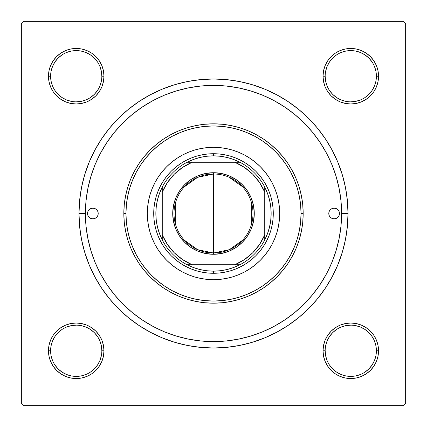 <?xml version="1.0" encoding="UTF-8"?>
<svg xmlns="http://www.w3.org/2000/svg" width="427" height="427" viewBox="0 0 427 427"><rect width="100%" height="100%" fill="white"/><g stroke="black" fill="none" stroke-linecap="round" stroke-linejoin="round"><path stroke-width="0.64" d="M53.14 335.36L50.578 340.159L53.14 335.36L56.594 331.155L53.14 335.36L56.594 331.155L53.14 335.36L50.578 340.159L48.998 345.368L48.464 350.78L48.998 356.193L50.578 361.402L53.14 366.201L56.594 370.406L60.799 373.86L65.598 376.422L70.807 378.002L76.219 378.536L81.632 378.002L86.841 376.422L91.64 373.86L95.845 370.406L99.299 366.201L101.861 361.402L103.441 356.193L103.974 350.78L103.441 345.368L101.861 340.159L99.299 335.36L95.845 331.155L91.64 327.701L86.841 325.139L81.632 323.559L76.219 323.025L70.807 323.559L65.598 325.139L60.799 327.701L56.594 331.155L53.14 335.36L50.578 340.159L48.998 345.368L48.464 350.78L50.599 350.78A25.62 25.62 0 0 0 76.219 376.4A25.62 25.62 0 0 0 101.84 350.78A25.62 25.62 0 0 0 76.219 325.161A25.62 25.62 0 0 0 50.599 350.78L48.464 350.78A27.755 27.755 0 0 1 76.219 323.025A27.755 27.755 0 0 1 103.974 350.78L101.84 350.78A25.62 25.62 0 0 1 76.219 376.4A25.62 25.62 0 0 1 50.599 350.78A25.62 25.62 0 0 1 76.219 325.161A25.62 25.62 0 0 1 101.84 350.78L101.348 345.785L99.891 340.976M53.14 60.799L50.578 65.598L53.14 60.799L50.578 65.598L48.998 70.807L48.464 76.219L48.998 81.632L50.578 86.841L53.14 91.64L56.594 95.845L60.799 99.299L65.598 101.861L70.807 103.441L76.219 103.974L81.632 103.441L86.841 101.861L91.64 99.299L95.845 95.845L99.299 91.64L101.861 86.841L103.441 81.632L103.974 76.219L103.441 70.807L101.861 65.598L99.299 60.799L95.845 56.594L91.64 53.14L86.841 50.578L81.632 48.998L76.219 48.464L70.807 48.998L65.598 50.578L60.799 53.14L56.594 56.594L53.14 60.799L50.578 65.598L48.998 70.807L48.464 76.219L50.599 76.219A25.62 25.62 0 0 0 76.219 101.84A25.62 25.62 0 0 0 101.84 76.219A25.62 25.62 0 0 0 76.219 50.599A25.62 25.62 0 0 0 50.599 76.219L48.464 76.219A27.755 27.755 0 0 1 76.219 48.464A27.755 27.755 0 0 1 103.974 76.219L101.84 76.219A25.62 25.62 0 0 1 76.219 101.84A25.62 25.62 0 0 1 50.599 76.219A25.62 25.62 0 0 1 76.219 50.599A25.62 25.62 0 0 1 101.84 76.219L101.348 71.224L99.891 66.415M373.86 91.64L376.422 86.841L373.86 91.64L370.406 95.845L373.86 91.64L370.406 95.845L373.86 91.64L376.422 86.841L378.002 81.632L378.536 76.219A27.755 27.755 0 0 1 350.78 103.974A27.755 27.755 0 0 1 323.025 76.219L323.559 81.632L325.139 86.841L327.701 91.64L331.155 95.845L335.36 99.299L340.159 101.861L345.368 103.441L350.78 103.974L356.193 103.441L361.402 101.861L366.201 99.299L370.406 95.845L373.86 91.64L376.422 86.841L378.002 81.632L378.536 76.219L378.002 70.807L376.422 65.598L373.86 60.799L370.406 56.594L366.201 53.14L361.402 50.578L356.193 48.998L350.78 48.464L345.368 48.998L340.159 50.578L335.36 53.14L331.155 56.594L327.701 60.799L325.139 65.598L323.559 70.807L323.025 76.219L325.161 76.219A25.62 25.62 0 0 0 350.78 101.84A25.62 25.62 0 0 0 376.4 76.219A25.62 25.62 0 0 0 350.78 50.599A25.62 25.62 0 0 0 325.161 76.219L323.025 76.219A27.755 27.755 0 0 1 350.78 48.464A27.755 27.755 0 0 1 378.536 76.219L376.4 76.219A25.62 25.62 0 0 1 350.78 101.84A25.62 25.62 0 0 1 325.161 76.219A25.62 25.62 0 0 1 350.78 50.599A25.62 25.62 0 0 1 376.4 76.219L375.909 71.224L374.452 66.415M373.86 366.201L376.422 361.402L373.86 366.201L376.422 361.402L378.002 356.193L378.536 350.78A27.755 27.755 0 0 1 350.78 378.536A27.755 27.755 0 0 1 323.025 350.78L323.559 356.193L325.139 361.402L327.701 366.201L331.155 370.406L335.36 373.86L340.159 376.422L345.368 378.002L350.78 378.536L356.193 378.002L361.402 376.422L366.201 373.86L370.406 370.406L373.86 366.201L376.422 361.402L378.002 356.193L378.536 350.78L378.002 345.368L376.422 340.159L373.86 335.36L370.406 331.155L366.201 327.701L361.402 325.139L356.193 323.559L350.78 323.025L345.368 323.559L340.159 325.139L335.36 327.701L331.155 331.155L327.701 335.36L325.139 340.159L323.559 345.368L323.025 350.78L325.161 350.78A25.62 25.62 0 0 0 350.78 376.4A25.62 25.62 0 0 0 376.4 350.78A25.62 25.62 0 0 0 350.78 325.161A25.62 25.62 0 0 0 325.161 350.78L323.025 350.78A27.755 27.755 0 0 1 350.78 323.025A27.755 27.755 0 0 1 378.536 350.78L376.4 350.78A25.62 25.62 0 0 1 350.78 376.4A25.62 25.62 0 0 1 325.161 350.78A25.62 25.62 0 0 1 350.78 325.161A25.62 25.62 0 0 1 376.4 350.78L375.909 345.785L374.452 340.976M150.096 94.879L162.025 89.232L150.096 94.879L138.775 101.663L128.169 109.525L118.391 118.391L109.525 128.169L101.663 138.775L94.879 150.096L89.232 162.025L84.786 174.456L89.232 162.025L84.786 174.456L81.578 187.261L79.641 200.316L78.995 213.5L85.4 213.5L78.995 213.5A134.505 134.505 0 0 1 213.5 78.995A134.505 134.505 0 0 1 348.005 213.5L341.6 213.5L348.005 213.5L347.359 200.316L345.422 187.261L342.214 174.456L337.768 162.025L332.121 150.096L337.768 162.025L340.34 168.75L337.768 162.025M403.515 21.35L23.485 21.35L403.515 21.35L405.65 23.485L405.65 403.515L405.65 23.485L403.515 21.35M21.35 403.515L21.35 23.485L23.485 21.35L21.35 23.485L21.35 403.515L23.485 405.65L21.35 403.515M403.515 405.65L23.485 405.65L403.515 405.65L405.65 403.515L403.515 405.65M336.754 178.593L334.976 172.844M332.782 166.797L330.455 161.241M327.685 155.439L324.83 150.133M321.515 144.63L318.152 139.624M297.139 116.475L292.495 112.653M265.722 96.529L260.171 94.202M254.124 92.013L248.37 90.236M242.12 88.64L236.248 87.434M109.835 138.247L106.563 142.976M97.153 159.901L94.959 164.95M236.248 339.566L242.141 338.36M248.37 336.764L254.124 334.987M260.171 332.798L265.727 330.471M292.495 314.347L297.149 310.514M318.163 287.36L321.515 282.364M324.83 276.867L327.685 271.561M330.455 265.754L332.782 260.203M334.981 254.134L336.754 248.407M276.904 332.121L264.975 337.768L276.904 332.121L288.225 325.337L298.831 317.474L308.609 308.609L317.474 298.831L325.337 288.225L332.121 276.904L337.768 264.975L342.214 252.544L345.422 239.739L347.359 226.684L348.005 213.5A134.505 134.505 0 0 1 213.5 348.005A134.505 134.505 0 0 1 78.995 213.5L79.641 226.684L81.578 239.739L84.786 252.544L89.232 264.975L94.879 276.904L89.232 264.975L84.786 252.544L89.232 264.975M264.975 337.768L252.544 342.214L264.975 337.768L252.544 342.214L239.739 345.422L226.684 347.359L213.5 348.005L200.316 347.359L187.261 345.422L174.456 342.214L162.025 337.768L174.456 342.214L162.025 337.768L150.096 332.121L138.775 325.337L128.169 317.474L118.391 308.609L109.525 298.831L101.663 288.225L94.879 276.904M162.025 89.232L174.456 84.786L162.025 89.232L174.456 84.786L187.261 81.578L200.316 79.641L213.5 78.995L226.684 79.641L239.739 81.578L252.544 84.786L264.975 89.232L252.544 84.786L264.975 89.232L276.904 94.879L288.225 101.663L298.831 109.525L308.609 118.391L317.474 128.169L325.337 138.775L332.121 150.096M378.536 76.219L378.002 70.807L378.536 76.219L378.002 70.807L378.536 76.219L378.002 81.632L378.536 76.219L376.4 76.219M376.422 65.598L373.86 60.799M366.201 53.14L361.402 50.578L366.201 53.14L361.402 50.578L356.193 48.998L350.78 48.464L345.368 48.998L340.159 50.578L335.36 53.14L331.155 56.594M325.139 86.841L327.701 91.64L325.139 86.841L327.701 91.64L331.155 95.845L335.36 99.299L340.159 101.861M356.193 103.441L361.402 101.861L356.193 103.441L361.402 101.861L366.201 99.299M103.441 70.807L101.861 65.598L103.441 70.807L101.861 65.598L99.299 60.799M91.64 53.14L86.841 50.578L91.64 53.14L95.845 56.594L91.64 53.14L95.845 56.594L91.64 53.14L86.841 50.578L81.632 48.998L76.219 48.464L70.807 48.998L76.219 48.464L70.807 48.998L76.219 48.464L81.632 48.998L76.219 48.464M65.598 50.578L60.799 53.14M101.84 76.219L103.974 76.219A27.755 27.755 0 0 1 76.219 103.974A27.755 27.755 0 0 1 48.464 76.219L48.998 70.807L50.578 65.598L48.998 70.807L48.464 76.219L48.998 81.632L50.578 86.841L53.14 91.64L56.594 95.845M86.841 101.861L91.64 99.299L86.841 101.861L91.64 99.299L95.845 95.845L99.299 91.64L101.861 86.841M101.861 340.159L99.299 335.36L101.861 340.159L99.299 335.36L95.845 331.155L91.64 327.701L86.841 325.139M70.807 323.559L65.598 325.139L70.807 323.559L65.598 325.139L60.799 327.701M48.464 350.78L48.998 356.193L48.464 350.78L48.998 356.193L48.464 350.78L48.998 345.368L48.464 350.78A27.755 27.755 0 0 0 76.219 378.536A27.755 27.755 0 0 0 103.974 350.78L101.84 350.78M50.578 361.402L53.14 366.201M60.799 373.86L65.598 376.422L60.799 373.86L65.598 376.422L70.807 378.002L76.219 378.536L81.632 378.002L86.841 376.422L91.64 373.86L95.845 370.406M376.4 350.78L378.536 350.78L378.002 356.193L376.422 361.402L378.002 356.193L378.536 350.78L378.002 345.368L376.422 340.159L373.86 335.36L370.406 331.155M340.159 325.139L335.36 327.701L340.159 325.139L335.36 327.701L331.155 331.155L327.701 335.36L325.139 340.159M323.559 356.193L325.139 361.402L323.559 356.193L325.139 361.402L327.701 366.201M335.36 373.86L340.159 376.422L335.36 373.86L331.155 370.406L335.36 373.86L331.155 370.406L335.36 373.86L340.159 376.422L345.368 378.002L350.78 378.536L356.193 378.002L350.78 378.536L356.193 378.002L350.78 378.536L345.368 378.002L350.78 378.536M361.402 376.422L366.201 373.86M340.159 376.422L345.368 378.002L340.159 376.422M378.536 350.78L378.002 345.368L376.422 340.159L373.86 335.36L376.422 340.159L378.002 345.368L378.536 350.78L378.002 345.368M335.36 327.701L331.155 331.155L327.701 335.36L331.155 331.155L335.36 327.701M327.701 91.64L331.155 95.845L335.36 99.299L331.155 95.845L327.701 91.64M376.422 86.841L378.002 81.632L376.422 86.841M350.78 48.464L356.193 48.998L361.402 50.578L356.193 48.998L350.78 48.464L345.368 48.998L340.159 50.578L335.36 53.14L340.159 50.578L345.368 48.998L350.78 48.464L345.368 48.998M48.464 76.219L48.998 81.632L50.578 86.841L53.14 91.64L50.578 86.841L48.998 81.632L48.464 76.219L48.998 81.632M91.64 99.299L95.845 95.845L99.299 91.64L95.845 95.845L91.64 99.299M86.841 50.578L81.632 48.998L86.841 50.578M76.219 378.536L70.807 378.002L65.598 376.422L70.807 378.002L76.219 378.536L81.632 378.002L86.841 376.422L91.64 373.86L86.841 376.422L81.632 378.002L76.219 378.536L81.632 378.002M99.299 335.36L95.845 331.155L91.64 327.701L95.845 331.155L99.299 335.36M50.578 340.159L48.998 345.368L50.578 340.159M97.516 365.021L94.335 368.896L90.46 372.077M61.979 372.077L58.104 368.896L54.923 365.021M54.923 336.54L58.104 332.665L61.979 329.484M90.46 329.484L94.335 332.665L97.516 336.54M372.077 365.021L368.896 368.896L365.021 372.077M336.54 372.077L332.665 368.896L329.484 365.021M329.484 336.54L332.665 332.665L336.54 329.484M365.021 329.484L368.896 332.665L372.077 336.54M372.077 90.46L368.896 94.335L365.021 97.516M336.54 97.516L332.665 94.335L329.484 90.46M329.484 61.979L332.665 58.104L336.54 54.923M365.021 54.923L368.896 58.104L372.077 61.979M97.516 90.46L94.335 94.335L90.46 97.516M61.979 97.516L58.104 94.335L54.918 90.455M54.923 61.979L58.104 58.104L61.979 54.923M90.46 54.923L94.335 58.104L97.516 61.979M325.161 350.78L325.652 355.776L327.109 360.585M336.545 372.082L340.976 374.452L345.785 375.909M350.77 376.4L355.776 375.909L360.585 374.452M372.082 365.016L374.452 360.585L375.909 355.776M365.016 329.479L360.585 327.109L355.776 325.652M350.791 325.161L345.785 325.652L340.976 327.109M329.479 336.545L327.109 340.976L325.652 345.785M50.599 350.78L51.091 355.776L52.548 360.585M61.984 372.082L66.415 374.452L71.224 375.909M76.209 376.4L81.215 375.909L86.024 374.452M97.521 365.016L99.891 360.585L101.348 355.776M90.455 329.479L86.024 327.109L81.215 325.652M76.23 325.161L71.224 325.652L66.415 327.109M54.918 336.545L52.548 340.976L51.091 345.785M50.599 76.219L51.091 81.215L52.548 86.024M61.984 97.521L66.415 99.891L71.224 101.348M76.209 101.84L81.215 101.348L86.024 99.891M97.521 90.455L99.891 86.024L101.348 81.215M90.455 54.918L86.024 52.548L81.215 51.091M76.23 50.599L71.224 51.091L66.415 52.548M54.918 61.984L52.548 66.415L51.091 71.224M325.161 76.219L325.652 81.215L327.109 86.024M336.545 97.521L340.976 99.891L345.785 101.348M350.77 101.84L355.776 101.348L360.585 99.891M372.082 90.455L374.452 86.024L375.909 81.215M365.016 54.918L360.585 52.548L355.776 51.091M350.791 50.599L345.785 51.091L340.976 52.548M329.479 61.984L327.109 66.415L325.652 71.224M328.79 213.5A5.337 5.337 0 0 1 334.127 208.162A5.337 5.337 0 0 1 339.465 213.5L339.059 215.544L337.901 217.274L336.172 218.432L334.127 218.837L332.083 218.432L330.354 217.274L329.196 215.544L328.79 213.5L329.196 211.456L330.354 209.726L332.083 208.568L334.127 208.162L336.172 208.568L337.901 209.726L339.059 211.456L339.465 213.5A5.337 5.337 0 0 1 334.127 218.837A5.337 5.337 0 0 1 328.79 213.5M87.535 213.5A5.337 5.337 0 0 1 92.872 208.162A5.337 5.337 0 0 1 98.21 213.5L97.804 215.544L96.646 217.274L94.917 218.432L92.872 218.837L90.828 218.432L89.099 217.274L87.941 215.544L87.535 213.5L87.941 211.456L89.099 209.726L90.828 208.568L92.872 208.162L94.917 208.568L96.646 209.726L97.804 211.456L98.21 213.5A5.337 5.337 0 0 1 92.872 218.837A5.337 5.337 0 0 1 87.535 213.5M271.876 244.687A66.185 66.185 0 0 0 271.876 182.313L274.646 188.174L276.835 194.285L278.415 200.589L279.365 207.015L279.685 213.5L279.365 219.985L278.415 226.411L276.835 232.715L274.646 238.826L271.871 244.698L268.53 250.27L264.66 255.485L260.299 260.299L255.485 264.66L250.27 268.53L244.698 271.871L238.826 274.646L232.715 276.835L226.411 278.415L219.985 279.365L213.5 279.685L207.015 279.365L200.589 278.415L194.285 276.835L188.174 274.646L182.302 271.871L176.73 268.53L171.515 264.66L166.701 260.299L162.34 255.485L158.47 250.27L155.129 244.698L152.354 238.826L150.165 232.715L148.585 226.411L147.635 219.985L147.315 213.5A66.185 66.185 0 0 1 213.5 147.315A66.185 66.185 0 0 1 279.685 213.5A66.185 66.185 0 0 1 213.5 279.685A66.185 66.185 0 0 1 147.315 213.5L147.635 207.015L148.585 200.589L150.165 194.285L152.354 188.174L155.129 182.302A66.185 66.185 0 0 0 155.124 244.687M271.866 182.286A66.185 66.185 0 0 0 264.703 171.563M264.623 171.462A66.185 66.185 0 0 0 255.538 162.377M255.437 162.297A66.185 66.185 0 0 0 244.714 155.134M244.687 155.124A66.185 66.185 0 0 0 182.313 155.124L188.174 152.354L194.285 150.165L200.589 148.585L207.015 147.635L213.5 147.315L219.985 147.635L226.411 148.585L232.715 150.165L238.826 152.354L244.698 155.129L250.27 158.47L255.485 162.34L260.299 166.701L264.66 171.515L268.53 176.73L271.871 182.302M182.286 155.134A66.185 66.185 0 0 0 171.563 162.297M171.462 162.377A66.185 66.185 0 0 0 162.377 171.462M162.297 171.563A66.185 66.185 0 0 0 155.134 182.286M303.17 213.5L301.035 213.5A87.535 87.535 0 0 1 213.5 301.035A87.535 87.535 0 0 1 125.965 213.5L123.83 213.5A89.67 89.67 0 0 0 213.5 303.17A89.67 89.67 0 0 0 303.17 213.5A89.67 89.67 0 0 1 213.5 303.17A89.67 89.67 0 0 1 123.83 213.5L124.262 204.709L125.554 196.004L127.689 187.469L130.657 179.185L134.42 171.232L138.94 163.68L144.182 156.613L150.096 150.096L156.613 144.182L163.68 138.94L171.232 134.42L179.185 130.657L187.469 127.689L196.004 125.554L204.709 124.262L213.5 123.83L222.291 124.262L230.996 125.554L239.531 127.689L247.815 130.657L255.768 134.42L263.32 138.94L270.387 144.182L276.904 150.096L282.818 156.613L288.06 163.68L292.58 171.232L296.343 179.185L299.311 187.469L301.446 196.004L302.738 204.709L303.17 213.5L302.738 222.291L301.446 230.996L299.311 239.531L296.343 247.815L292.58 255.768L288.06 263.32L282.818 270.387L276.904 276.904L270.387 282.818L263.32 288.06L255.768 292.58L247.815 296.343L239.531 299.311L230.996 301.446L222.291 302.738L213.5 303.17L204.709 302.738L196.004 301.446L187.469 299.311L179.185 296.343L171.232 292.58L163.68 288.06L156.613 282.818L150.096 276.904L144.182 270.387L138.94 263.32L134.42 255.768L130.657 247.815L127.689 239.531L125.554 230.996L124.262 222.291L123.83 213.5A89.67 89.67 0 0 1 213.5 123.83A89.67 89.67 0 0 1 303.17 213.5A89.67 89.67 0 0 0 213.5 123.83A89.67 89.67 0 0 0 123.83 213.5L125.965 213.5L126.387 222.077L127.646 230.575L129.733 238.912L132.626 246.998L136.298 254.764L140.718 262.13L145.837 269.031L151.601 275.399L157.969 281.163L164.87 286.282L172.236 290.702L180.002 294.374L188.088 297.267L196.425 299.354L204.923 300.613L213.5 301.035L222.077 300.613L230.575 299.354L238.912 297.267L246.998 294.374L254.764 290.702L262.13 286.282L269.031 281.163L275.399 275.399L281.163 269.031L286.282 262.13L290.702 254.764L294.374 246.998L297.267 238.912L299.354 230.575L300.613 222.077L301.035 213.5L300.613 204.923L299.354 196.425L297.267 188.088L294.374 180.002L290.702 172.236L286.282 164.87L281.163 157.969L275.399 151.601L269.031 145.837L262.13 140.718L254.764 136.298L246.998 132.626L238.912 129.733L230.575 127.646L222.077 126.387L213.5 125.965L204.923 126.387L196.425 127.646L188.088 129.733L180.002 132.626L172.236 136.298L164.87 140.718L157.969 145.837L151.601 151.601L145.837 157.969L140.718 164.87L136.298 172.236L132.626 180.002L129.733 188.088L127.646 196.425L126.387 204.923L125.965 213.5A87.535 87.535 0 0 1 213.5 125.965A87.535 87.535 0 0 1 301.035 213.5L303.17 213.5M341.6 213.5A128.1 128.1 0 0 1 213.5 341.6A128.1 128.1 0 0 1 85.4 213.5A128.1 128.1 0 0 1 213.5 85.4A128.1 128.1 0 0 1 341.6 213.5L340.981 200.946L339.139 188.51L336.086 176.314L331.848 164.48L326.474 153.112L320.01 142.33L312.521 132.237L304.083 122.917L294.763 114.479L284.67 106.99L273.888 100.526L262.52 95.152L250.686 90.914L238.49 87.861L226.054 86.019L213.5 85.4L200.946 86.019L188.51 87.861L176.314 90.914L164.48 95.152L153.112 100.526L142.33 106.99L132.237 114.479L122.917 122.917L114.479 132.237L106.99 142.33L100.526 153.112L95.152 164.48L90.914 176.314L87.861 188.51L86.019 200.946L85.4 213.5L86.019 226.054L87.861 238.49L90.914 250.686L95.152 262.52L100.526 273.888L106.99 284.67L114.479 294.763L122.917 304.083L132.237 312.521L142.33 320.01L153.112 326.474L164.48 331.848L176.314 336.086L188.51 339.139L200.946 340.981L213.5 341.6L226.054 340.981L238.49 339.139L250.686 336.086L262.52 331.848L273.888 326.474L284.67 320.01L294.763 312.521L304.083 304.083L312.521 294.763L320.01 284.67L326.474 273.888L331.848 262.52L336.086 250.686L339.139 238.49L340.981 226.054L341.6 213.5M90.914 250.686L95.152 262.52M250.686 336.086L262.52 331.848M336.086 176.314L331.848 164.48M176.314 90.914L164.48 95.152M155.129 182.302L158.47 176.73L162.34 171.515L166.701 166.701L171.515 162.34L176.73 158.47L182.302 155.129M166.701 260.299L171.515 264.66M188.174 274.646L194.285 276.835M260.299 260.299L264.66 255.485M274.646 238.826L276.835 232.715M260.299 166.701L255.485 162.34M238.826 152.354L232.715 150.165M166.701 166.701L162.34 171.515M152.354 188.174L150.165 194.285M153.72 213.5L154.008 207.639L154.868 201.838L156.293 196.148L158.273 190.623L160.776 185.318L163.797 180.29L167.288 175.577L171.227 171.227L175.577 167.288L180.29 163.797L185.318 160.776L190.623 158.273L196.148 156.293L201.838 154.868L207.639 154.008L213.5 153.72L219.361 154.008L225.162 154.868L230.852 156.293L236.377 158.273L241.682 160.776L246.71 163.797L251.423 167.288L255.773 171.227L259.712 175.577L263.203 180.29L266.224 185.318L268.727 190.623L270.707 196.148L272.132 201.838L272.992 207.639L273.28 213.5L272.992 219.361L272.132 225.162L270.707 230.852L268.727 236.377L266.224 241.682L263.203 246.71L259.712 251.423L255.773 255.773L251.423 259.712L246.71 263.203L241.682 266.224L236.377 268.727L230.852 270.707L225.162 272.132L219.361 272.992L213.5 273.28L207.639 272.992L201.838 272.132L196.148 270.707L190.623 268.727L185.318 266.224L180.29 263.203L175.577 259.712L171.227 255.773L167.288 251.423L163.797 246.71L160.776 241.682L158.273 236.377L156.293 230.852L154.868 225.162L154.008 219.361L153.72 213.5M155.134 244.714A66.185 66.185 0 0 0 162.297 255.437M162.377 255.538A66.185 66.185 0 0 0 171.462 264.623M171.563 264.703A66.185 66.185 0 0 0 182.286 271.866M182.313 271.876A66.185 66.185 0 0 0 244.687 271.876M244.714 271.866A66.185 66.185 0 0 0 255.437 264.703M255.538 264.623A66.185 66.185 0 0 0 264.623 255.538M264.703 255.437A66.185 66.185 0 0 0 271.866 244.714M97.308 210.532L96.646 209.726M329.692 216.468L330.354 217.274M242.573 240.236L229.379 249.667L213.5 252.997A39.497 39.497 0 0 0 252.997 213.5A39.497 39.497 0 0 0 213.5 174.002L213.5 172.721A40.779 40.779 0 0 1 254.278 213.5A40.779 40.779 0 0 1 213.5 254.278L213.5 174.002A39.497 39.497 0 0 1 252.997 213.5A39.497 39.497 0 0 1 213.5 252.997L197.621 249.667L184.427 240.236M228.989 177.168L242.573 186.764M251.716 203.524L251.716 223.476M162.26 239.91A57.645 57.645 0 0 1 162.26 187.09L159.49 193.362L157.478 199.911L156.261 206.657L155.855 213.5L156.261 220.343L157.478 227.089L159.49 233.638L162.26 239.91A57.645 57.645 0 0 0 187.09 264.74L193.362 267.51L199.911 269.522L206.657 270.739L213.5 271.145A57.645 57.645 0 0 1 187.09 264.74L239.91 264.74A57.645 57.645 0 0 1 213.5 271.145L220.343 270.739L227.089 269.522L233.638 267.51L239.91 264.74A57.645 57.645 0 0 0 264.74 239.91L267.51 233.638L269.522 227.089L270.739 220.343L271.145 213.5L270.739 206.657L269.522 199.911L267.51 193.362L264.74 187.09A57.645 57.645 0 0 1 264.74 239.91L264.74 187.09A57.645 57.645 0 0 0 239.91 162.26L233.638 159.49L227.089 157.478L220.343 156.261L213.5 155.855L213.5 153.72A59.78 59.78 0 0 0 153.72 213.5A59.78 59.78 0 0 0 213.5 273.28L213.5 271.145L213.5 273.28A59.78 59.78 0 0 1 153.72 213.5A59.78 59.78 0 0 1 213.5 153.72A59.78 59.78 0 0 1 273.28 213.5A59.78 59.78 0 0 1 213.5 273.28A59.78 59.78 0 0 0 273.28 213.5A59.78 59.78 0 0 0 213.5 153.72L213.5 155.855L206.657 156.261L199.911 157.478L193.362 159.49L187.09 162.26A57.645 57.645 0 0 1 239.91 162.26L187.09 162.26A57.645 57.645 0 0 0 162.26 187.09L162.26 239.91A57.645 57.645 0 0 0 187.09 264.74L234.85 264.74L244.388 259.621L252.752 252.752L259.621 244.388L264.74 234.85L264.74 192.15L259.621 182.612L252.752 174.248L244.388 167.379L234.85 162.26L192.15 162.26L182.612 167.379L174.248 174.248L167.379 182.612L162.26 192.15L162.26 234.85L167.379 244.388L174.248 252.752L182.612 259.621L192.15 264.74A55.51 55.51 0 0 1 162.26 234.85L162.26 239.91M213.5 172.721L221.453 173.506L229.107 175.828L236.158 179.596L242.333 184.667L247.404 190.842L251.172 197.893L253.494 205.547L254.278 213.5L253.494 221.453L251.172 229.107L247.404 236.158L242.333 242.333L236.158 247.404L229.107 251.172L221.453 253.494L213.5 254.278L205.547 253.494L197.893 251.172L190.842 247.404L184.667 242.333L179.596 236.158L175.828 229.107L173.506 221.453L172.721 213.5L173.506 205.547L175.828 197.893L179.596 190.842L184.667 184.667L190.842 179.596L197.893 175.828L205.547 173.506L213.5 172.721L213.5 252.997A39.497 39.497 0 0 1 174.002 213.5A39.497 39.497 0 0 1 213.5 174.002A39.497 39.497 0 0 0 174.002 213.5A39.497 39.497 0 0 0 213.5 252.997L213.5 254.278A40.779 40.779 0 0 1 172.721 213.5A40.779 40.779 0 0 1 213.5 172.721M239.91 162.26A57.645 57.645 0 0 1 264.74 187.09L264.74 192.15A55.51 55.51 0 0 0 234.85 162.26L239.91 162.26M264.74 239.91A57.645 57.645 0 0 1 239.91 264.74L234.85 264.74A55.51 55.51 0 0 0 264.74 234.85L264.74 239.91M162.26 187.09A57.645 57.645 0 0 1 187.09 162.26L192.15 162.26A55.51 55.51 0 0 0 162.26 192.15L162.26 187.09M175.283 223.476L175.283 203.524M184.427 186.764L197.621 177.333L213.5 174.002"/></g></svg>
